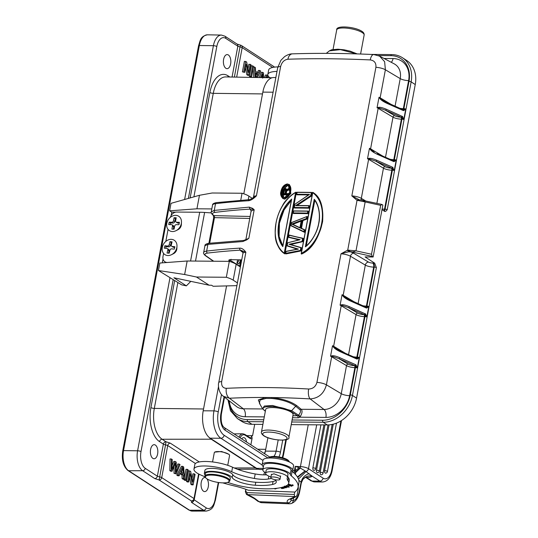 <?xml version="1.0" encoding="UTF-8"?>
<svg xmlns="http://www.w3.org/2000/svg" width="538" height="538" viewBox="0 0 538 538"><rect width="100%" height="100%" fill="white"/><g stroke="black" fill="none" stroke-linecap="round" stroke-linejoin="round"><path stroke-width="0.81" d="M174.063 466.446L174.009 473.332L175.354 473.339L175.449 463.05L172.086 471.221L171.171 470.629L171.346 458.968L172.261 459.56L171.999 467.112A40.666 21.533 -89.5 0 1 171.884 469.445L175.166 461.443L176.242 462.142L176.047 472.149L179.134 464.018L177.789 464.005L176.222 468.107M179.134 464.018L180.035 464.603L176.215 473.904L174.009 473.332M172.086 471.221L170.741 471.214L169.826 470.622L170.001 458.954L171.346 458.968M175.166 461.443L173.821 461.436L172.052 465.673M181.38 466.332L176.814 475.148L177.769 475.767L179.114 475.78L178.159 475.162L182.725 466.345L181.38 466.332M182.725 466.345L183.687 466.971L184.487 479.264L183.465 478.605L183.276 474.913L181.931 474.899L180.129 473.729M181.931 474.899L182.12 478.591L183.142 479.25L184.487 479.264M186.249 480.407L185.354 479.829L187.318 469.324L188.213 469.903L186.249 480.407L184.904 480.394L184.009 479.815L184.11 479.264M184.393 477.778L185.973 469.311L187.318 469.324M194.245 473.817L195.106 474.375L193.142 484.873L192.221 484.281L190.217 473.722L188.67 481.981L187.325 481.967L186.471 481.409L188.434 470.911L189.779 470.918L190.701 471.517L192.705 482.061L194.245 473.817L192.9 473.803L192.026 478.49M189.551 477.287L190.876 484.267L191.797 484.866L193.142 484.873M211.199 439.19A23.786 12.596 -89.5 0 1 208.986 437.28A21.567 11.419 90.5 0 0 210.15 438.174L256.68 468.342A21.567 11.419 90.5 0 0 257.89 468.988A23.786 12.596 -89.5 0 1 255.516 467.925L211.199 439.19L162.133 439.257L165.953 441.732L170.304 443.157L199.275 461.94M228.953 454.301L221.582 451.496L214.716 452.122A7.767 2.105 -169.4 0 0 214.292 452.646L212.557 461.947M257.89 468.988A21.567 11.419 90.5 0 0 260.318 469.506L262.874 469.526M177.87 282.517L154.312 408.416A24.291 12.865 90.5 0 0 162.133 439.257A2.535 2.038 -57 0 0 159.551 441.637A26.826 14.203 90.5 0 1 150.909 407.575A2.535 0.686 -169.4 0 0 154.312 408.416L203.539 408.988L203.203 410.79A21.567 11.419 90.5 0 0 208.986 437.28M152.866 458.376A7.041 3.726 90.5 0 0 154.076 458.753A7.041 3.726 90.5 0 0 157.782 452.861A7.041 3.726 90.5 0 0 155.361 445.054A7.041 3.726 90.5 0 0 154.191 444.677A7.041 3.726 90.5 0 0 150.445 450.521A7.041 3.726 90.5 0 0 152.866 458.376M225.866 68.286A7.041 3.726 90.5 0 0 227.076 68.669A7.041 3.726 90.5 0 0 230.789 62.778A7.041 3.726 90.5 0 0 228.361 54.97A7.041 3.726 90.5 0 0 227.197 54.587A7.041 3.726 90.5 0 0 223.452 60.438A7.041 3.726 90.5 0 0 225.866 68.286M173.182 279.625L140.996 451.617A13.161 6.967 -89.5 0 0 145.233 468.336L157.365 476.197L163.37 444.119A2.535 2.038 123 0 1 165.953 441.732L165.543 444.839A2.535 0.686 10.6 0 1 163.37 444.119L159.551 441.637M145.233 468.336A2.535 2.038 123 0 1 142.651 470.716L154.783 478.585L159.134 480.004L165.543 444.839L167.721 445.538L161.716 477.616L194.003 498.558L198.609 473.958M154.783 478.585A2.535 2.038 -57 0 0 157.365 476.197L159.544 476.897A2.535 0.686 10.6 0 1 161.716 477.616A2.535 2.038 123 0 1 159.134 480.004L191.42 500.939A2.535 2.038 -57 0 0 194.003 498.558A2.535 0.686 10.6 0 1 194.346 499.002A2.535 2.535 0 0 1 192.658 500.945L191.42 500.939L191.461 502.364L203.593 510.226A2.535 2.038 -57 0 0 206.175 507.845A13.161 6.967 -89.5 0 0 215.072 499.654A2.535 0.686 10.6 0 1 215.415 500.098L218.704 482.519M205.718 477.731A7.041 3.726 90.5 0 0 204.844 477.515A7.041 3.726 90.5 0 0 201.098 483.366A7.041 3.726 90.5 0 0 203.519 491.214A7.041 3.726 90.5 0 0 204.722 491.591A7.041 3.726 90.5 0 0 208.293 486.715A7.041 3.726 90.5 0 0 206.982 478.847M275.846 77.553L273.788 77.533A21.567 11.419 90.5 0 0 262.84 92.119L243.808 193.808M240.392 266.996L236.162 264.252A15.225 4.122 -169.4 0 0 229.309 261.36L187.163 261.004L159.847 263.035L158.448 270.52L181.636 284.851L186.356 285.86L190.829 281.354M274.306 67.163A2.535 2.038 -57 0 0 273.694 66.456L241.407 45.515A2.535 2.038 123 0 1 242.181 47.667A2.535 0.686 -169.4 0 0 240.009 46.941L240.493 45.246M260.506 77.566L262.658 72.341L261.313 72.327L259.168 77.546M265.691 77.667L266.787 75.017L265.442 75.004L264.353 77.64M255.066 77.465L254.387 66.974L255.402 67.64L255.597 71.332L258.422 73.161L259.76 70.465L258.415 70.451L257.399 72.502M253.136 68.454L253.721 77.445M249.316 76.329L251.28 65.824L252.625 65.838L253.519 66.416L251.555 76.914L249.316 76.329L250.661 76.335L252.625 65.838M247.978 68.945L248.852 64.251L251.058 64.816L249.094 75.32L247.749 75.307L246.828 74.715L245.503 67.734M249.094 75.32L248.173 74.728L246.169 64.177L244.622 72.422L242.423 71.857L244.386 61.352L246.653 61.957L248.657 72.516L250.197 64.264M262.652 78.151L262.826 74.096L261.515 77.586M262.658 72.341L263.519 72.899L263.479 77.627M266.787 75.017L267.702 75.609L267.668 77.701M266.935 77.687A40.666 21.533 -89.5 0 1 266.989 76.793L266.653 77.68M259.76 70.465L260.708 71.077L257.386 77.512M254.387 66.974L253.418 66.968M256.283 77.492L257.951 74.123L255.664 72.643L255.88 77.479M257.951 74.123L256.606 74.116L255.806 75.69M256.606 74.116L255.705 73.531M251.555 76.914L250.661 76.335M248.173 74.728L246.828 74.715M244.622 72.422L242.423 71.857M243.768 71.87L245.731 61.366M269.854 77.741A22.199 6.012 10.6 0 1 267.816 74.486A22.199 6.012 10.6 0 1 277.003 71.399M277.857 66.894A22.199 6.012 -169.4 0 0 268.664 69.987L267.816 74.486M295.51 474.489L295.47 472.7L300.312 468.067L295.207 466.385L300.419 466.594L308.247 424.764M299.041 467.656L295.496 470.696L295.207 466.385L294.421 470.589A3.174 0.861 10.6 0 1 295.496 470.696L295.47 472.7M316.694 424.838L308.482 468.679A6.342 1.722 10.6 0 0 300.419 466.594A3.174 1.453 -87.7 0 0 300.312 468.067L305.073 470.898L297.433 476.964M305.813 476.924L302.928 479.338A9.516 9.072 37.6 0 1 312.148 476.143L319.848 481.133L312.047 481.073L306.552 477.475A12.683 3.436 -169.4 0 0 311.657 476.567A12.683 3.436 -169.4 0 0 312.148 476.143L305.073 470.898M340.91 420.924L331.677 470.259A3.174 0.861 10.6 0 1 332.101 470.824C330.608 477.845 327.413 481.571 322.524 481.987A15.858 8.4 -89.5 0 1 319.848 481.133A3.174 2.549 -57 0 0 323.103 478.154L308.482 468.679A3.174 2.549 123 0 1 306.035 471.537L298.496 479.055M305.228 470.999L297.709 477.421M309.202 473.709C304.945 474.913 302.242 477.717 301.085 482.122L298.866 480.3M312.874 467.825A1.903 0.518 10.6 0 1 315.436 468.457A1.903 0.518 10.6 0 1 315.692 468.793A1.903 1.903 0 0 1 313.809 470.346A1.903 1.009 90.5 0 1 312.874 467.825L320.917 424.872M316.512 470.185A1.903 0.518 10.6 0 1 319.081 470.817A1.903 0.518 10.6 0 1 319.337 471.154A1.903 1.903 0 0 1 317.447 472.707A1.903 1.009 90.5 0 1 316.512 470.185L324.992 424.906M320.204 472.283A1.903 0.518 10.6 0 1 322.766 472.915A1.903 0.518 10.6 0 1 323.022 473.252A1.903 1.903 0 0 1 321.139 474.805A1.903 1.009 90.5 0 1 320.204 472.283L329.081 424.865M324.596 470.642A1.903 0.518 10.6 0 1 327.158 471.268A1.903 0.518 10.6 0 1 327.413 471.604A1.903 1.903 0 0 1 325.53 473.158A1.903 1.009 90.5 0 1 324.596 470.642L333.291 424.173M292.685 470.521L294.421 470.589A22.199 10.155 92.3 0 1 294.118 472.082L293.923 472.902M293.627 498.04L293.136 500.649L291.159 500.192A21.251 5.757 -169.4 0 1 290.856 499.244M291.038 503.622A3.174 2.798 77.6 0 0 293.136 500.649A15.858 7.256 -87.7 0 0 299.612 489.983L301.085 482.122L301.32 482.916L299.908 490.454C298.664 497.603 295.692 501.994 291.004 503.635L289.383 503.783L287.521 502.808A3.174 2.979 -29.2 0 0 291.159 500.192M305.476 477.193L306.519 477.488L305.651 477.112M245.812 489.291L245.362 491.705L246.518 494.462L247.339 494.604L296.196 496.621L297.131 494.933L298.314 488.632L298.24 486.406M265.718 472.808A13.954 3.779 10.6 0 1 264.151 471.826A13.954 3.779 10.6 0 1 262.833 469.748A13.954 3.779 10.6 0 1 270.641 467.825A13.954 3.779 10.6 0 1 290.244 474.402A15.858 4.297 -169.4 0 0 291.307 475.874A82.455 22.34 10.6 0 1 298.065 487.327A82.455 22.34 10.6 0 1 294.77 492.109L294.266 494.469L294.642 496.473M222.739 482.868A72.939 19.765 10.6 0 0 234.568 485.989A34.883 9.455 -169.4 0 1 248.294 490.226L294.716 492.068M205.065 476.816A72.939 19.765 10.6 0 1 200.506 474.879A22.199 6.012 10.6 0 1 193.976 469.075A22.199 6.012 10.6 0 1 206.397 466.016A22.199 6.012 10.6 0 1 231.084 471.436A22.199 6.012 10.6 0 1 231.723 471.732A32.441 8.79 -169.4 0 0 254.366 478.464A17.445 4.728 -169.4 0 0 262.093 479.331A17.445 4.728 -169.4 0 0 268.287 479.008L271.408 478.423M275.765 480.481A20.612 5.588 10.6 0 1 273.055 481.49A38.561 10.451 10.6 0 1 258.765 482.391A38.561 10.451 10.6 0 1 255.785 482.236A17.445 4.728 10.6 0 1 232.759 474.644A14.27 3.867 -169.4 0 0 212.813 468.376A14.27 3.867 -169.4 0 0 204.917 470.346L204.359 473.346A14.27 3.867 10.6 0 1 212.254 471.375A14.27 3.867 10.6 0 1 232.194 477.643A17.445 4.728 -169.4 0 0 255.227 485.236A38.561 10.451 -169.4 0 0 258.2 485.39A38.561 10.451 -169.4 0 0 272.497 484.489A20.612 5.588 -169.4 0 0 276.256 482.122A20.612 5.588 -169.4 0 0 275.073 479.694M270.903 477.058A20.612 5.588 -169.4 0 0 269.35 476.372A11.103 3.006 10.6 0 1 265.631 473.272A11.103 3.006 10.6 0 1 271.771 471.739A11.103 3.006 10.6 0 1 287.453 477.354A11.103 3.006 10.6 0 1 287.379 477.569A31.715 8.595 -169.4 0 0 287.171 478.188A31.715 8.595 -169.4 0 0 287.938 480.73A31.715 8.595 10.6 0 1 288.698 483.272L289.262 480.273A31.715 8.595 -169.4 0 0 288.496 477.731A31.715 8.595 10.6 0 1 287.716 475.942M287.453 477.354L288.012 474.355A11.103 3.006 -169.4 0 0 272.329 468.739A11.103 3.006 -169.4 0 0 266.263 470.057A11.103 3.006 -169.4 0 0 266.189 470.273L265.631 473.272M274.293 488.558L275.113 488.995L277.379 488.222M264.266 488.807L265.099 488.827M280.143 487.764L281.993 487.562L283.277 488.107L281.408 488.37L281.899 488.578L284.192 488.255L282.026 487.341M287.453 485.094L291.804 486.278L287.628 484.953M249.854 487.677L252.436 487.993M287.884 484.718L292.618 485.458L290.85 485.68L293.244 485.585L288.402 484.065M254.366 488.195L256.397 488.376M284.676 486.52L286.714 487.152L289.283 487.058L286.297 485.693M282.672 487.166L284.185 487.213C286.418 487.596 286.371 487.71 284.044 487.549L283.728 487.636C287.225 487.959 287.211 487.737 283.701 486.971L282.968 486.991M284.232 486.964L284.185 487.213C286.418 487.596 286.371 487.71 284.044 487.549M283.728 487.636C287.225 487.959 287.211 487.737 283.701 486.971M245.16 486.944L248.274 487.455M240.701 486.063L241.246 486.177M243.183 486.574L244.097 486.749M275.207 488.47L275.113 488.995M286.203 485.848L288.637 486.93L288.805 486.036M288.624 486.46L288.563 486.762C288.052 487.347 286.68 487.125 284.454 486.096M245.987 489.351L245.671 491.026L246.942 492.593L294.266 494.469M246.942 492.593L247.339 494.604A33.302 9.025 -169.4 0 1 250.99 496.251A33.302 9.025 -169.4 0 1 255.684 499.082A3.174 2.683 127.2 0 1 254.333 498.612L257.742 501.201A3.174 2.683 -52.8 0 0 259.094 501.678L287.521 502.808A24.418 6.617 -169.4 0 1 289.706 499.035A3.174 2.798 68.9 0 0 291.408 498.988L296.196 496.621M298.065 487.327L298.906 482.828A82.455 22.34 -169.4 0 0 292.147 471.369A15.858 4.297 10.6 0 1 291.085 469.896A13.954 3.779 -169.4 0 0 271.482 463.326A13.954 3.779 -169.4 0 0 263.674 465.249L262.833 469.748M266.539 474.812A17.445 4.728 10.6 0 1 262.934 474.832A17.445 4.728 10.6 0 1 255.2 473.958A32.441 8.79 10.6 0 1 232.571 467.226A22.199 6.012 -169.4 0 0 207.238 461.51A22.199 6.012 -169.4 0 0 194.817 464.57L193.976 469.075M227.735 465.309L229.571 455.504A7.767 2.105 -169.4 0 0 229.37 454.866A7.767 2.105 -169.4 0 0 228.838 454.348A7.767 2.105 -169.4 0 0 218.643 451.577A7.767 2.105 -169.4 0 0 214.716 452.122M205.119 474.967A14.27 3.867 10.6 0 1 204.359 473.346M291.307 475.874L292.147 471.369M288.698 483.272A31.715 8.595 10.6 0 1 286.646 485.619A49.032 13.289 10.6 0 1 262.699 488.76A49.032 13.289 10.6 0 1 253.129 488.074A31.715 8.595 10.6 0 1 230.822 483.406A47.573 12.892 -169.4 0 0 227.587 482.404M280.54 476.412L273.95 473.79L271.347 474.691M229.854 480.716L230.304 478.316A12.683 3.436 -169.4 0 0 229.107 476.426A12.683 3.436 -169.4 0 0 215.388 472.135A12.683 3.436 -169.4 0 0 205.361 473.648L204.917 476.049A12.683 3.436 10.6 0 1 212.012 474.301A12.683 3.436 10.6 0 1 228.657 478.827A12.683 3.436 10.6 0 1 229.854 480.716A12.683 3.436 10.6 0 1 229.168 481.571L228.468 482.014A12.051 3.268 10.6 0 1 222.376 482.855A12.051 3.268 10.6 0 1 206.565 478.558A12.051 3.268 10.6 0 1 205.738 477.757A12.051 3.268 10.6 0 1 212.174 475.101A12.051 3.268 10.6 0 1 227.977 479.405A12.051 3.268 10.6 0 1 228.468 482.014M278.819 479.923A4.681 1.264 10.6 0 1 273.64 479.358A4.681 1.264 10.6 0 1 270.796 477.61A4.681 1.264 10.6 0 1 271.972 477.018A4.681 1.264 10.6 0 1 277.157 477.583A4.681 1.264 10.6 0 1 279.995 479.331A4.681 1.264 10.6 0 1 278.819 479.923M205.738 477.757L205.24 477.092A12.683 3.436 10.6 0 1 204.917 476.049M289.565 462.075A11.103 3.006 -169.4 0 0 289.363 461.745A11.103 3.006 -169.4 0 0 286.048 459.607A11.103 3.006 -169.4 0 0 268.422 457.825A11.103 3.006 -169.4 0 0 268.119 458.06M289.363 461.745L288.624 460.743A10.148 2.751 -169.4 0 0 285.591 458.793A10.148 2.751 -169.4 0 0 269.477 457.165L268.422 457.825M158.448 270.52L184.635 274.514L196.471 277.016L209.134 285.221L173.902 277.776L186.356 285.86M240.742 200.25L242.053 193.243L212.194 192.994L199.464 195.287L171.023 203.337L169.618 210.822L196.935 208.798L211.817 208.919M175.637 212.16L171.79 212.133L169.618 210.822M171.79 212.133L171.158 215.496M163.027 258.953L162.294 262.853M166.128 262.571L164.931 261.791A6.342 5.098 123 0 0 167.257 262.47L167.432 262.47M170.344 217.365A6.342 5.098 123 0 1 176.693 212.059L199.706 212.254A31.715 8.595 -169.4 0 1 204.615 212.449L195.516 261.078M211.286 212.907L204.615 212.449M240.035 266.767L239.645 266.075L239.524 266.431M213.727 261.233L206.034 255.88A9.516 2.576 10.6 0 1 207.5 253.095A398.308 107.93 10.6 0 1 240.412 250.15L245.879 252.255L221.676 381.583C221.232 385.854 222.779 388.1 226.323 388.328A7.929 4.929 87.2 0 0 229.457 398.234A391.435 122.388 12.3 0 1 265.395 397.474L258.321 399.949L260.237 404.744M242.692 251.831A3.174 2.636 -54.6 0 0 241.609 251.535A11.103 3.006 -169.4 0 1 240.412 250.15A1.587 1.036 -93.5 0 1 239.692 248.139C241.811 248.065 243.875 249.437 245.879 252.255A7.929 2.145 -169.4 0 0 242.947 253.344L242.887 251.952M206.034 255.88A1.587 1.305 124.8 0 1 205.408 255.678C203.774 254.218 203.196 253.163 203.66 252.53A11.103 3.006 10.6 0 1 206.653 251.098L207.903 244.386L204.924 245.752C204.756 244.642 206.061 243.828 208.858 243.304A1.587 1.163 -96.5 0 0 207.903 244.386L242.84 241.522L244.097 240.52M362.343 200.143L365.154 201.938L357.044 200.311L351.832 195.893L375.901 67.311C376.257 62.986 374.374 60.525 370.252 59.92A7.929 3.383 -87.4 0 1 373.715 54.54L379.62 56.134L394.287 63.901A16.812 13.517 -57 0 1 400.225 78.615L385.383 69.765L384.623 61.675L379.62 56.134M252.712 198.26L249.471 199.659A1.587 1.036 -93.5 0 0 248.563 200.735C250.748 200.513 253.371 198.885 256.438 195.845L252.712 198.26L253.506 196.935A7.929 2.145 10.6 0 1 256.438 195.845L280.641 66.517C281.804 62.193 284.225 59.765 287.911 59.227C313.351 58.373 340.803 58.608 370.252 59.92M249.276 207.123L214.265 210.398A1.587 1.157 82.7 0 0 215.106 212.382A398.248 113.612 11.1 0 1 249.975 209.127L251.239 210.923L254.192 209.759L252.645 208.388L252.329 209.242L249.975 209.127L249.276 207.123L252.645 208.388M242.84 241.522L246.754 239.861L248.845 238.3L245.671 239.787M331.845 355.833L330.554 356.217L331.859 356.23L331.845 355.833C333.385 355.477 336.008 356.082 339.727 357.662L355.531 364.63L356.122 365.033L357.299 368.005A1.587 0.43 -169.4 0 0 355.423 367.622L350.319 394.926A1.587 0.43 10.6 0 1 352.451 395.45L376.378 267.621L374.697 263.169A4.755 1.291 -169.4 0 0 373.217 263.075L372.673 263.069A3.174 0.861 10.6 0 1 368.49 262.073L353.648 253.223A11.103 3.006 -169.4 0 0 350.561 251.831A1.587 0.625 -86.4 0 1 350.406 251.609L347.73 250.103L340.998 253.801L316.936 382.384C315.692 386.647 312.928 388.86 308.657 389.014C279.283 387.32 251.838 387.091 226.323 388.328M284.851 253.882L296.357 192.389L295.591 192.476L284.232 253.183C268.011 241.004 274.777 204.864 295.591 192.476L296.008 192.16L284.414 253.6L284.851 253.882L284.501 253.66C276.27 248.603 273.432 235.025 276.202 222.248C278.711 208.932 287.063 196.572 296.008 192.16M297.467 249.107A426.257 56.557 -157.5 0 0 287.07 245.913L297.857 249.35M299.202 239.78A415.027 69.476 -160.3 0 0 288.671 237.359L298.906 239.854M290.446 244.595L302.719 241.629L303.304 238.522L302.955 238.294L302.369 241.401L289.054 244.286L300.836 247.729L300.325 250.452L285.752 253.317L286.102 251.475L298.388 249.087L286.102 251.475M297.514 249.121A415.013 151.494 1 0 0 286.055 251.36L285.617 253.687L285.967 253.916L300.977 250.957L301.556 247.85L301.206 247.621L300.628 250.735L300.325 250.452M301.488 228.294L302.934 220.573L306.942 219.08L307.38 216.747L307.03 216.518L306.283 218.603L302.275 220.096L300.762 228.206L304.185 229.82L303.842 231.636L290.971 225.456L291.488 222.671L307.03 216.518L291.435 222.591L290.883 225.523M304.468 232.302L290.856 225.698L304.468 232.302L304.905 229.968L304.555 229.739L304.118 232.073L303.842 231.636M307.958 213.64L308.395 211.306L307.662 211.232A400.85 108.615 -169.4 0 0 293.661 211.084L293.183 213.256L293.533 213.485A399.895 108.36 -169.4 0 1 307.958 213.64L307.319 213.088L308.045 211.078L307.608 213.411A400.595 108.548 10.6 0 0 293.183 213.256L293.661 211.084M308.543 194.924A399.895 108.36 -169.4 0 0 297.023 194.823L296.801 194.272A400.85 108.615 10.6 0 1 309.538 194.4L294.858 204.312L294.333 207.493A400.85 108.615 10.6 0 1 308.335 207.641L308.98 208.193L309.417 205.859L309.068 205.637L308.63 207.971A400.595 108.548 10.6 0 0 294.199 207.816L294.858 204.312L308.933 194.716M296.808 205.718L311.233 196.141L311.885 192.644L311.542 192.416L310.883 195.913L310.567 195.704L295.604 205.644L308.98 205.624M308.98 208.193A399.895 108.36 -169.4 0 0 294.548 208.038L294.199 207.816M287.366 183.949L287.184 184.104C293.546 184.608 291.065 197.997 284.474 198.63C278.18 198.145 280.661 184.79 287.184 184.104L289.148 184.453L290.688 192.786L284.562 198.952L284.911 199.174L283.022 198.583M284.911 199.174L290.863 193.539L289.37 184.608M312.712 192.342C319.592 195.697 324.622 210.324 322.215 221.582C321.3 234.877 308.973 251.394 301.206 253.835L301.549 254.064C311.643 249.578 318.664 238.758 322.605 221.602C323.62 206.505 320.44 196.821 313.062 192.564L312.739 192.658C329.875 205.462 323.116 241.582 301.374 253.364L312.793 192.396M374.697 263.169L365.067 256.929L373.137 256.996L382.854 205.086L381.987 204.521L380.669 205.348L371.516 254.259L372.269 256.431L351.65 251.898A559.823 151.696 -169.4 0 1 350.561 251.831L348.315 251.838L347.73 250.103L356.001 250.849L352.908 251.966L350.399 251.609L352.908 251.966M360.157 199.84L362.592 200.197M359.794 199.84L360.097 199.833A1.587 0.625 93.6 0 0 360.09 199.833L357.044 200.311L347.73 250.103M358.873 199.598L351.832 195.893A7.929 2.145 10.6 0 1 361.321 198.347A3.174 2.455 -59.2 0 0 361.435 199.975M356.808 53.901L340.393 49.63L329.397 50.868M248.563 200.735A399.895 108.36 -169.4 0 0 215.523 203.687A11.103 3.006 -169.4 0 0 212.53 205.119L211.259 211.911L214.265 210.398L215.523 203.687A1.587 1.157 -96.9 0 1 216.464 202.611L249.471 199.659M246.754 239.861L246.72 239.228L248.845 238.3L254.192 209.759L252.329 209.242M246.72 239.228L243.748 240.446L208.858 243.304M237.574 259.827L236.942 263.203L238.603 263.849A6.342 5.42 -51.8 0 0 240.405 260.305L240.486 259.867M238.986 259.847A6.342 5.42 128.2 0 1 236.942 263.203M381.987 209.692L384.899 211.447M384.414 211.259C385.134 211.831 386.069 211.313 387.212 209.712L411.133 81.884A1.587 0.43 -169.4 0 0 409.001 81.359A26.954 21.668 123 0 0 390.904 55.663L378.382 55.555M376.882 203.337L383.46 168.186A1.587 1.231 120.8 0 1 385.047 166.666L375.86 161.192A0.948 0.599 113.8 0 0 376.674 160.216C372.962 158.643 370.332 158.031 368.792 158.387L368.812 158.784L375.86 161.192L391.664 168.165L394.246 170.566L396.21 160.062L393.547 160.748A1.587 0.841 90.5 0 0 394.341 159.678L401.926 119.167A1.587 0.841 90.5 0 0 401.657 117.405L403.796 119.55L405.76 109.053L403.09 109.739A1.587 0.841 90.5 0 0 403.89 108.663L409.001 81.359M376.674 160.216L392.484 167.183L394.246 170.566A1.587 0.43 -169.4 0 0 392.377 170.176L391.832 170.176A6.342 1.722 10.6 0 1 383.46 168.186L368.617 159.335A7.929 2.145 -169.4 0 0 367.508 158.771L368.812 158.784A1.587 1.231 -59.2 0 0 368.617 159.335L361.321 198.347L365.49 200.829M394.193 161.622L393.547 161.487A0.948 0.599 -66.2 0 0 393.291 160.694L394.193 161.622L396.21 160.062A1.587 0.43 10.6 0 0 394.341 159.678L393.803 159.672A1.587 0.841 -89.5 0 1 393.244 160.674M393.285 160.694L377.266 153.693A0.948 0.599 113.8 0 1 377.481 153.72A0.948 0.599 113.8 0 1 377.743 154.514C374.045 152.819 371.603 151.191 370.433 149.645L369.471 148.266L367.508 158.771L368.792 158.387M374.125 151.998L370.568 149.382A1.587 1.231 -59.2 0 1 370.581 148.831L382.491 155.933M385.504 157.264L393.009 117.17A1.587 1.231 120.8 0 1 394.589 115.657L385.41 110.182A0.948 0.599 113.8 0 0 386.223 109.207C382.505 107.627 379.882 107.022 378.342 107.378L378.355 107.775L385.41 110.182L401.657 117.405L402.619 116.578L403.796 119.55A1.587 0.43 -169.4 0 0 401.926 119.167L401.382 119.16A6.342 1.722 10.6 0 1 393.009 117.17L378.167 108.326L370.581 148.831A7.929 2.145 10.6 0 0 369.471 148.266L370.433 149.645M378.342 107.378L377.051 107.761L378.355 107.775A1.587 1.231 -59.2 0 0 378.167 108.326A7.929 2.145 -169.4 0 0 377.051 107.761L379.021 97.257A7.929 2.145 10.6 0 1 380.131 97.822A1.587 1.231 -59.2 0 0 380.117 98.373L379.021 97.257L379.976 98.636L386.809 102.677A0.948 0.599 113.8 0 1 387.024 102.711A0.948 0.599 113.8 0 1 387.293 103.504C383.587 101.803 381.153 100.182 379.976 98.636M386.223 109.207L402.619 116.578M403.09 109.739L403.735 110.613L403.096 110.472A0.948 0.599 -66.2 0 0 402.841 109.685L403.076 109.739M402.027 116.174A0.948 0.599 113.8 0 1 401.214 117.149L400.871 117.149A1.587 0.841 -89.5 0 1 401.382 119.16L393.803 159.672A6.342 1.722 -169.4 0 1 390.016 159.248M393.076 167.594L392.108 168.421A1.587 0.841 90.5 0 1 392.377 170.176L385.074 209.188A1.587 0.43 10.6 0 1 387.212 209.712M392.484 167.183A0.948 0.599 113.8 0 1 391.664 168.165L391.321 168.159A1.587 0.841 -89.5 0 1 391.832 170.176L384.535 209.181A3.174 1.681 -89.5 0 1 383.809 210.869M291.233 424.623L327.299 424.926A28.541 22.946 -57 0 0 356.566 398.12L415.249 84.553A28.541 22.946 -57 0 0 406.567 60.397L402.451 57.734A28.541 22.946 123 0 1 411.133 81.884L415.249 84.553M263.378 421.752L247.863 421.624A28.541 22.946 123 0 1 237.386 418.571L241.501 421.234A28.541 22.946 -57 0 0 251.979 424.294L262.88 424.388M262.571 408.752L259.43 403.365L260.056 400.05L266.028 398.396L271.697 398.443C282.04 399.532 290.043 402.135 295.698 406.257L291.623 410.689A1.587 1.278 123 0 1 290.473 411.234C281.71 405.074 255.126 404.858 265.395 411.025M265.382 411.025A1.587 1.278 123 0 1 264.817 410.857L262.531 408.685L264.353 406.029L272.551 405.497L291.623 410.689L298.597 415.215L298.334 415.47A1.587 1.278 -57 0 1 297.467 415.766L290.473 411.234M292.517 417.737L297.978 417.784A3.174 2.549 -57 0 0 299.706 417.192L300.285 416.506C302.275 413.13 302.585 410.723 301.199 409.284L296.889 405.739C290.856 401.402 282.356 398.665 271.401 397.521L265.395 397.474L266.028 398.396M221.676 381.583A7.929 2.145 10.6 0 0 218.744 382.673C218.065 383.48 218.051 392.767 223.351 396.264L229.457 398.234L243.317 408.793A6.342 3.356 -89.5 0 1 245.194 416.735A23.147 18.608 -57 0 1 229.302 400.918M308.657 389.014A7.929 3.41 93.3 0 0 310.164 398.914C318.536 398.322 323.95 393.628 326.418 384.838L341.26 393.681A6.342 1.722 -169.4 0 0 349.633 395.672A23.147 18.608 -57 0 1 325.9 417.407A6.342 3.356 90.5 0 0 324.024 409.472L310.164 398.914A391.435 122.388 12.3 0 0 271.408 397.521M296.889 405.739A1.587 1.284 -50.6 0 0 295.698 406.257L300.009 409.795A1.587 1.284 129.4 0 1 301.199 409.284L324.024 409.472A16.812 13.517 -57 0 0 341.26 393.681L346.512 365.625A1.587 1.231 120.8 0 1 348.093 364.112A4.755 1.291 10.6 0 0 354.374 365.605A1.587 0.841 -89.5 0 1 354.885 367.615A6.342 1.722 10.6 0 1 346.512 365.625L331.67 356.781A1.587 1.231 -59.2 0 1 331.859 356.23L338.906 358.638L354.717 365.605L357.299 368.005L359.263 357.501L356.593 358.194A1.587 0.841 90.5 0 0 357.393 357.118L364.972 316.613A1.587 0.841 90.5 0 0 364.71 314.851L366.842 316.996L368.812 306.492L366.143 307.178A1.587 0.841 90.5 0 0 366.936 306.109L374.24 267.097A3.174 1.681 90.5 0 0 373.217 263.075M339.727 357.662A0.948 0.599 113.8 0 1 338.906 358.638L348.093 364.112M340.527 351.166L337.171 349.444L340.312 351.132A0.948 0.599 113.8 0 1 340.527 351.166L356.58 358.194L357.239 359.068L356.6 358.927A0.948 0.599 -66.2 0 0 356.344 358.14M340.541 351.166A0.948 0.599 113.8 0 1 340.796 351.96C337.091 350.258 334.656 348.637 333.479 347.084L332.524 345.712L333.479 347.084M348.315 251.838L340.998 253.801A7.929 2.145 -169.4 0 1 350.48 256.256L343.177 295.268A1.587 1.231 -59.2 0 0 343.17 295.813L342.067 294.703L340.103 305.201L341.408 305.214L348.456 307.628L364.71 314.851L365.672 314.024L366.842 316.996A1.587 0.43 -169.4 0 0 364.972 316.613L364.428 316.606A6.342 1.722 10.6 0 1 356.055 314.616L341.213 305.766L333.634 346.277A1.587 1.231 -59.2 0 0 333.621 346.828L337.171 349.444M373.137 256.996L372.269 256.431M293.102 414.637A13.954 3.779 -169.4 0 0 291.219 412.169A13.954 3.779 -169.4 0 0 276.115 407.77A13.954 3.779 -169.4 0 0 265.671 409.505L261.455 432.007A13.954 3.779 10.6 0 1 271.898 430.279A13.954 3.779 10.6 0 1 287.01 434.677A13.954 3.779 10.6 0 1 287.494 435.013A13.954 3.779 10.6 0 1 288.886 437.145L293.102 414.637M300.285 416.506L298.597 415.215C300.554 412.585 301.024 410.783 300.009 409.795M356.122 365.033L355.161 365.86A1.587 0.841 90.5 0 1 355.423 367.622L354.885 367.615L349.633 395.672M355.531 364.63A0.948 0.599 113.8 0 1 354.717 365.605L354.374 365.605M341.388 304.817L340.103 305.201A7.929 2.145 -169.4 0 1 341.213 305.766A1.587 1.231 -59.2 0 1 341.408 305.214L341.388 304.817C342.928 304.461 345.557 305.073 349.27 306.647A0.948 0.599 113.8 0 1 348.456 307.628L357.642 313.103A1.587 1.231 120.8 0 0 356.055 314.616L348.557 354.703M349.27 306.647L365.672 314.024M350.339 300.95C346.64 299.249 344.199 297.628 343.029 296.075L349.861 300.123A0.948 0.599 113.8 0 1 350.077 300.157A0.948 0.599 113.8 0 1 350.339 300.95L366.143 307.918A0.948 0.599 -66.2 0 0 365.887 307.131L366.788 308.052L366.143 307.918M365.08 313.62A0.948 0.599 113.8 0 1 364.26 314.596L363.917 314.596A1.587 0.841 -89.5 0 1 364.428 316.606L356.849 357.118A1.587 0.841 -89.5 0 1 356.297 358.12M295.9 192.174C289.034 196.666 284.528 201.205 282.396 205.798C279.222 211.286 277.09 217.036 276.007 223.048C274.884 234.306 273.196 243.963 284.501 253.654L284.232 253.183M291.704 199.047C285.759 204.359 281.697 211.125 279.525 219.356C276.788 231.286 277.884 240.372 282.806 246.612L282.827 246.155C278.906 240.809 277.574 233.566 278.825 224.42C281.018 213.25 285.254 204.998 291.529 199.665L282.806 246.612L291.704 199.047M282.827 245.913L279.128 236.491L279.417 223.196L284.111 209.854L291.347 200.365M285.617 253.687L285.752 253.317L285.617 253.687L300.977 250.957M287.104 245.725L287.655 242.806L300.15 239.692L288.792 237.083L289.135 235.24L302.578 238.408L302.067 241.125M298.388 249.087L287.191 245.644L287.702 242.907M289.054 244.286L300.836 247.729M301.166 247.608L290.036 244.353L302.719 241.629M288.711 237.164L289.108 235.025L302.578 238.408M302.907 238.273L289.135 235.24M300.15 239.692L287.648 242.779M291.63 224.064L299.996 227.984L301.435 220.291L291.63 224.064L299.975 227.722A458.342 29.987 27.9 0 0 292.363 224.151A458.342 202.227 171.3 0 1 301.233 220.735M307.03 216.518L306.593 218.852L302.585 220.345L301.132 228.105L304.185 229.82M301.132 228.125L300.762 228.206M302.934 220.573L302.275 220.096M306.942 219.08L306.283 218.603M301.28 220.721L299.996 227.984M292.706 224.373L301.63 220.943M293.183 213.256L293.311 212.934A400.85 108.615 10.6 0 1 307.319 213.088M296.673 194.595L297.111 192.261L296.673 194.595A400.595 108.548 10.6 0 1 308.866 194.709M295.604 205.644A400.85 108.615 -169.4 0 1 308.684 205.792L309.068 205.637L308.335 207.641M309.068 205.637A400.595 108.548 -169.4 0 0 296.458 205.489L310.883 195.913L311.233 196.141M297.151 192.422A400.85 108.615 -169.4 0 1 311.159 192.57L311.542 192.416L310.567 195.704M284.663 197.607C289.397 198.865 292.88 184.742 286.996 185.126C282.336 183.875 278.819 197.937 284.663 197.607L284.663 197.607M284.474 198.63L282.793 198.455L281.273 190.19L287.265 183.949M284.757 197.453L283.432 197.042L282.181 190.593L287.09 185.449L288.509 185.859L289.794 192.328L284.844 197.453M283.607 197.143L282.793 190.001L287.44 185.671L288.677 185.98M286.687 190.008L286.223 188.845L286.33 189.732M286.243 193.599L286.727 191.003L289.39 189.645L289.262 188.253L289.047 189.423L286.061 190.546L285.456 193.774L285.853 193.619L285.456 193.774A400.85 108.615 -169.4 0 1 287.87 193.754L288.422 194.823L288.61 193.821L288.26 193.593L288.072 194.595A400.595 108.548 10.6 0 0 282.692 194.655L283.042 194.877A399.895 108.36 -169.4 0 1 288.422 194.823M282.739 194.406L283.761 189.806L285.1 188.461A400.595 108.548 10.6 0 1 285.456 188.455M287.769 194.279A400.85 108.615 10.6 0 0 282.806 194.326L283.439 190.64M283.708 189.806L283.459 190.58M285.866 188.616L285.335 188.616L286.028 190.028L288.839 188.562L288.724 189.188M285.261 189.457A400.595 108.548 -169.4 0 0 284.918 189.463L284.784 189.141L283.943 189.779L283.062 193.808L283.452 193.646L283.062 193.808A400.85 108.615 -169.4 0 1 285.187 193.781L285.833 190.338L285.207 189.134L285.543 189.611M288.26 193.593L287.87 193.754L288.26 193.593A400.595 108.548 -169.4 0 0 285.846 193.613M286.727 191.003L286.384 190.782L285.853 193.586M289.39 189.645L286.061 190.546M289.262 188.253L286.337 189.779M286.586 189.342L285.893 189.174M284.965 188.616A400.85 108.615 -169.4 0 1 285.335 188.616L285.577 188.744M284.178 189.134L284.656 188.697M283.721 189.793L284.151 189.174M283.849 193.626L284.394 190.701L283.701 190.365M285.254 189.457L285.57 189.665A399.895 108.36 -169.4 0 0 285.268 189.685L284.259 189.975L283.459 193.613M283.943 189.779L284.602 190.196L285.268 189.685M284.394 190.701L284.602 190.196M284.891 189.86L284.313 189.356M285.564 189.618L285.113 193.626A400.595 108.548 10.6 0 0 283.452 193.646M285.745 190.365L285.812 189.759M283.358 193.633L285.16 193.606L285.833 190.338M301.26 253.546L312.686 192.483M301.206 253.835L301.374 253.364L301.206 253.835M305.786 246.397L305.349 246.848L314.253 199.289L314.488 199.914C319.014 205.079 320.527 216.767 318.61 223.808C317.481 231.905 310.729 243.068 305.786 246.397L305.349 246.848C310.144 243.754 317.158 233.068 318.617 224.191C320.695 216.579 319.155 204.561 314.253 199.289L314.488 199.914L305.799 246.337M306.263 245.94L314.797 200.324M164.931 261.791A6.342 5.098 123 0 1 163.001 256.424L163.565 253.405M168.058 229.396L165.812 241.401M176.02 230.681L178.085 229.632A5.138 4.129 -57 0 0 181.353 224.588L181.474 222.268A8.561 6.886 123 0 1 176.02 230.681A8.561 6.886 123 0 1 172.543 231.542A8.561 6.886 123 0 1 166.8 223.378A8.561 6.886 123 0 1 175.576 215.334A8.561 6.886 123 0 1 181.474 222.268M171.528 254.682L173.592 253.633A5.138 4.129 -57 0 0 176.693 249.706A5.138 4.129 -57 0 0 176.861 248.59L176.982 246.276A8.561 6.886 123 0 1 176.693 248.132A8.561 6.886 123 0 1 171.528 254.682A8.561 6.886 123 0 1 164.278 254.151A8.561 6.886 123 0 1 162.442 246.76A8.561 6.886 123 0 1 170.815 239.343A8.561 6.886 123 0 1 176.982 246.276M174.635 226.148A1.587 1.278 123 0 1 176.256 224.662L178.946 224.682L179.396 222.281L176.706 222.261A1.587 1.278 123 0 1 175.644 220.748L176.202 217.749L174.05 217.729L173.492 220.728A1.587 1.278 123 0 1 171.864 222.221L169.174 222.194L168.724 224.595L171.414 224.615A1.587 1.278 123 0 1 172.483 226.128L171.918 229.127L174.07 229.148L174.635 226.148M173.337 229.141L173.747 226.949A1.587 1.278 -57 0 0 173.263 225.61L171.999 224.79M170.142 224.608L170.438 223.014L169.174 222.194M170.438 223.014L173.128 223.041A1.587 1.278 -57 0 0 174.756 221.548L175.321 218.549L174.05 217.729M175.321 218.549L176.054 218.556M176.128 222.086L177.392 222.907A1.587 1.278 -57 0 0 177.97 223.082L179.248 223.088M166.888 248.408A1.587 1.278 123 0 1 167.822 250.036L167.056 253.021L169.167 253.223L169.934 250.237A1.587 1.278 123 0 1 171.635 248.865L174.278 249.121L174.89 246.734L172.254 246.478A1.587 1.278 123 0 1 171.313 244.857L172.086 241.865L169.974 241.663L169.208 244.649A1.587 1.278 123 0 1 167.5 246.021L164.863 245.765L164.251 248.159L166.888 248.408M168.495 253.163L169.087 250.856A1.587 1.278 -57 0 0 168.629 249.397L167.365 248.576M165.691 248.294L166.128 246.586L164.863 245.765M166.128 246.586L168.771 246.841A1.587 1.278 -57 0 0 170.472 245.469L171.239 242.483L169.974 241.663M171.239 242.483L171.911 242.544M171.77 246.31L173.041 247.13A1.587 1.278 -57 0 0 173.518 247.298L174.715 247.413M242.053 193.243A15.225 4.122 -169.4 0 1 248.912 196.141L252.45 198.435M199.464 195.287L196.935 208.798M236.908 285.638L213.169 286.27L211.582 285.248L209.134 285.221M196.471 277.016L226.33 277.265A15.225 4.122 10.6 0 1 233.189 280.157L237.419 282.901M226.33 277.265L229.309 261.36M187.163 261.004L184.635 274.514M264.642 453.742A9.792 5.185 -89.5 0 0 265.389 451.113L267.904 437.744M254.709 424.314L252.591 435.639L251.697 436.009L252.12 438.154L250.869 444.818M264.38 453.574A12.051 6.382 90.5 0 0 265.557 450.232M246.545 442.007A5.656 2.993 90.5 0 0 244.615 437.925A5.656 2.993 90.5 0 0 243.647 437.623A5.656 2.993 90.5 0 0 241.75 438.9M176.215 473.904L175.354 473.339M171.171 470.629L169.826 470.622M171.978 467.697L172.55 467.704M178.159 475.162L176.814 475.148M183.465 478.605L182.12 478.591M183.276 474.913L180.452 473.077L179.114 475.78M182.241 469.513L180.916 472.115L183.209 473.601L182.981 467.744L182.241 469.513M181.716 470.535L181.824 472.7M185.354 479.829L184.009 479.815M188.67 481.981L187.816 481.423L189.779 470.918M187.816 481.423L186.471 481.409M192.221 484.281L190.876 484.267M263.391 466.769A15.541 4.21 10.6 0 1 262.174 464.657A15.541 4.21 10.6 0 1 271.461 462.545A15.541 4.21 10.6 0 1 292.719 470.373A15.541 4.21 10.6 0 1 292.067 471.301M292.719 470.373L293.566 465.874A15.541 4.21 -169.4 0 0 272.302 458.046A15.541 4.21 -169.4 0 0 263.015 460.158L262.174 464.657M175.428 464.415L174.911 464.415M195.435 463.507L167.721 445.538A2.535 2.038 -57 0 1 170.304 443.157M234.185 467.959L255.516 467.925M256.68 468.342L263.082 468.396M262.961 460.441L224.158 435.282A3.174 2.549 123 0 1 220.91 438.262L210.15 438.174M262.161 465.007L220.91 438.262A21.567 11.419 -89.5 0 1 213.963 410.877A3.174 0.861 10.6 0 1 218.24 411.926L221.501 394.475M203.203 410.79L213.963 410.877L218.495 386.667M232.066 77.035L237.836 46.201L225.704 38.339A13.161 6.967 -89.5 0 0 216.807 46.53L188.381 198.428M190.143 197.93L209.874 92.509A26.826 14.203 90.5 0 1 228.011 75.804L229.847 76.995M150.909 407.575L174.682 280.554M216.807 46.53A2.535 0.686 -169.4 0 0 213.404 45.69L199.336 45.528A1.587 0.43 -169.4 0 0 198.562 45.75C200.371 40.444 200.163 36.382 207.426 34.815A15.844 8.386 90.5 0 0 199.336 45.528L123.532 450.615A15.844 8.386 90.5 0 0 128.629 470.737A1.587 1.278 123 0 1 128.037 470.562C123.236 466.446 121.474 459.869 122.751 450.837A1.587 0.43 10.6 0 1 123.532 450.615L137.594 450.783A15.696 8.312 -89.5 0 0 142.651 470.716L128.629 470.737L189.571 510.246L203.593 510.226A15.696 8.312 -89.5 0 0 206.283 511.073L192.288 511.1L188.972 510.078A1.587 1.278 -57 0 0 189.571 510.246A15.844 8.386 90.5 0 0 192.288 511.1M194.084 499.741L206.175 507.845M215.072 499.654L218.287 482.465M191.461 502.364A2.535 2.038 123 0 0 194.043 499.977L193.969 499.93M285.806 439.728L283.129 454.005A3.174 0.861 10.6 0 1 283.56 454.57L286.371 439.559M283.129 454.005A18.393 9.738 -89.5 0 1 282.208 457.65M224.158 435.282A18.393 9.738 -89.5 0 1 218.24 411.926M282.726 440.138L280.459 452.27A13.033 6.9 90.5 0 1 278.953 456.93M268.065 458.067L225.113 430.212A13.033 6.9 90.5 0 1 220.91 413.661L224.064 396.822M226.565 285.954L203.539 408.988M273.109 92.206L262.84 92.119M262.504 93.921L213.27 93.343L193.902 196.868M271.999 77.781L225.671 76.921A24.291 12.865 90.5 0 0 213.27 93.343A2.535 0.686 10.6 0 1 209.874 92.509M228.011 75.804A2.535 2.038 -57 0 0 228.058 76.961M272.685 67.445L242.181 47.667L236.666 77.122M234.366 77.082L240.009 46.941L237.836 46.201A2.535 2.038 -57 0 0 237.09 44.069M255.853 76.719L256.633 76.726M241.407 45.515A2.535 2.535 0 0 0 240.473 45.145L237.063 44.055L224.931 36.187A2.535 2.038 123 0 1 225.704 38.339M184.621 199.49L213.404 45.69A15.696 8.312 -89.5 0 1 221.421 35.071L207.426 34.815M140.996 451.617A2.535 0.686 10.6 0 0 137.594 450.783L169.995 277.655M300.002 467.966L295.47 472.25A3.174 1.049 12.7 0 0 294.118 472.082M331.677 470.259A12.683 6.718 -89.5 0 1 323.103 478.154M265.732 473.884A22.199 10.155 -87.7 0 1 265.409 474.859M299.612 489.983A3.174 0.861 10.6 0 1 299.908 490.454M301.32 482.916L302.928 479.338A9.516 9.072 37.6 0 0 301.334 482.727M305.45 477.206L310.883 480.73A3.174 2.549 -57 0 0 312.047 481.073A15.858 8.4 90.5 0 0 314.723 481.92L322.524 481.987M255.684 499.082L259.094 501.678A19.032 8.702 92.3 0 0 261.71 502.687L289.383 503.783M294.629 496.473A83.41 22.603 10.6 0 1 289.706 499.035M245.362 491.705L245.671 491.026M232.759 474.644L232.194 477.643M255.785 482.236L255.227 485.236M272.497 484.489L273.055 481.49M268.825 476.143L268.287 479.008M255.2 473.958L254.36 478.464M231.723 471.732L232.571 467.226M290.244 474.402L291.085 469.896M288.496 477.731L287.938 480.73M241.609 251.535L242.947 252.49M241.73 259.861L230.694 259.699C228.798 259.746 228.327 260.15 229.282 260.917L230.533 261.744M240.809 259.874L239.645 266.075L230.056 260.21L229.282 260.917M230.136 259.76L230.056 260.21L229.652 259.841M231.145 259.282L230.694 259.699L231.145 259.282M207.5 253.095A1.587 1.157 83.1 0 1 206.653 251.098A399.895 108.36 10.6 0 1 239.692 248.139M380.669 205.348L365.154 201.938L356.001 250.849L371.516 254.259M358.14 199.336L357.044 200.311M375.901 67.311A7.929 2.145 -169.4 0 1 385.383 69.765L380.131 97.822L392.041 104.923M391.227 62.28A6.342 3.356 90.5 0 0 393.063 58.541A23.147 18.608 -57 0 1 408.598 80.606A6.342 1.722 10.6 0 1 400.225 78.615L395.053 106.248M384.018 58.467L393.063 58.541M287.911 59.227A7.929 4.956 -91.9 0 1 292.39 53.861L292.39 53.861C317.554 53.02 344.663 53.249 373.715 54.54M280.641 66.517A7.929 2.145 -169.4 0 0 277.709 67.606L280.923 60.276L284.589 56.631C287.574 54.708 290.17 53.78 292.39 53.861M215.106 212.382A9.516 2.717 11.1 0 0 213.606 215.321A1.587 1.298 126.3 0 1 212.961 215.106L213.384 215.415A1.587 1.298 -53.6 0 0 214.03 215.63L250.197 216.471M213.606 215.321L214.03 215.63A1.587 0.787 -88.7 0 1 214.474 217.634L209.685 243.21M249.827 218.455L214.474 217.634A1.587 0.43 -169.4 0 0 213.653 217.856L213.357 215.395M239.84 259.861L240.405 260.305M364.139 35.051A13.954 3.779 -169.4 0 0 362.256 32.589A13.954 3.779 -169.4 0 0 361.872 32.347A13.954 3.779 -169.4 0 0 346.802 28.158A13.954 3.779 -169.4 0 0 336.707 29.92C335.678 25.111 354.683 26.591 361.778 31.244C363.52 32.273 364.307 33.544 364.139 35.051L360.588 54.022M390.904 55.663A1.587 0.841 -89.5 0 1 391.711 54.587L370.864 54.412M408.598 80.606L403.345 108.663L403.89 108.663A1.587 0.43 10.6 0 1 405.76 109.053L403.735 110.613M384.132 211.078A3.174 1.681 90.5 0 0 385.074 209.188L384.535 209.181A6.342 1.722 -169.4 0 1 382.121 208.993M393.547 161.487L377.743 154.514M403.096 110.472L387.293 103.504M399.566 108.239A6.342 1.722 -169.4 0 0 403.345 108.663A1.587 0.841 -89.5 0 1 402.794 109.665M400.871 117.149A4.755 1.291 10.6 0 1 394.589 115.657M391.321 168.159A4.755 1.291 10.6 0 1 385.047 166.666M327.299 424.926L323.19 422.256A28.541 22.946 123 0 0 352.451 395.45L356.566 398.12M350.319 394.926A26.954 21.668 123 0 1 322.679 420.245A1.587 0.841 -89.5 0 0 323.19 422.256L291.724 421.994M263.748 419.748L247.352 419.613A1.587 0.841 90.5 0 0 247.863 421.624L251.979 424.294M247.352 419.613A26.954 21.668 123 0 1 228.798 400.528M264.286 416.896L245.194 416.735M223.351 396.264L236.364 406.439A16.812 13.517 -57 0 0 243.317 408.793L262.705 408.961M271.401 397.521L271.697 398.443M316.936 382.384A7.929 2.145 10.6 0 1 326.418 384.838L331.67 356.781A7.929 2.145 -169.4 0 0 330.554 356.217L332.524 345.712A7.929 2.145 10.6 0 1 333.634 346.277L345.544 353.372M357.239 359.068L359.263 357.501A1.587 0.43 10.6 0 0 357.393 357.118L356.849 357.118A6.342 1.722 -169.4 0 1 353.069 356.694M356.6 358.927L340.796 351.96M343.029 296.075L342.067 294.703A7.929 2.145 10.6 0 1 343.177 295.268L355.087 302.363M353.648 253.223A3.174 2.455 -59.2 0 0 350.48 256.256L365.322 265.106A3.174 2.455 120.8 0 1 368.49 262.073M376.378 267.621A1.587 0.43 -169.4 0 0 374.24 267.097L373.695 267.097A6.342 1.722 10.6 0 1 365.322 265.106L358.1 303.694M372.673 263.069A3.174 1.681 -89.5 0 1 373.695 267.097L366.398 306.102L366.936 306.109A1.587 0.43 10.6 0 1 368.812 306.492L366.788 308.052M325.9 417.407L299.706 417.192A1.587 0.41 54.3 0 0 298.334 415.47M292.1 419.983L322.679 420.245M292.894 415.733L297.467 415.766A1.587 0.841 90.5 0 1 297.978 417.784M264.4 435.988A12.367 3.349 10.6 0 1 263.97 435.686A12.367 3.349 10.6 0 1 269.114 432.081A12.367 3.349 10.6 0 1 285.382 436.163A12.367 3.349 10.6 0 1 285.812 436.466A12.367 3.349 10.6 0 1 280.668 440.071A12.367 3.349 10.6 0 1 264.4 435.988M362.612 305.685A6.342 1.722 -169.4 0 0 366.398 306.102A1.587 0.841 -89.5 0 1 365.84 307.104M363.917 314.596A4.755 1.291 10.6 0 1 357.642 313.103M287.655 242.806A426.257 167.385 -2.3 0 1 299.256 239.793M308.045 211.078A400.595 108.548 -169.4 0 0 293.62 210.923M311.542 192.416A400.595 108.548 -169.4 0 0 297.111 192.261M287.44 185.671L286.996 185.126M284.784 189.141A400.85 108.615 10.6 0 1 285.207 189.134M190.573 261.038L199.706 212.254M173.747 226.949L172.483 226.128M173.128 223.041L171.864 222.221M173.492 220.728L174.756 221.548M176.706 222.261L177.97 223.082M169.087 250.856L167.822 250.036M168.771 246.841L167.5 246.021M169.208 244.649L170.472 245.469M172.254 246.478L173.518 247.298M248.912 196.141L248.24 199.732M236.162 264.252L233.189 280.157M265.389 451.113L276.088 451.2A3.241 0.881 10.6 0 1 280.459 452.27M273.822 456.432A9.792 5.185 90.5 0 0 276.088 451.2L278.186 439.99M257.675 449.23L265.738 449.317M269.713 457.031L224.124 427.468A3.241 2.603 123 0 1 225.113 430.212M220.91 413.661A3.241 0.881 10.6 0 1 221.347 414.233C220.728 421.025 221.656 425.437 224.124 427.468M246.754 435.625L252.591 435.639M252.12 438.154A4.143 2.192 90.5 0 1 250.271 438.531A0.948 0.767 -57 0 0 249.982 437.724L250.177 437.791A3.188 1.688 90.5 0 0 251.697 436.009M240.15 437.865A8.547 4.526 -89.5 0 1 245.133 435.195L250.271 438.531M249.982 437.724L244.837 434.388A0.948 0.767 123 0 1 245.133 435.195M239 437.118A9.496 5.03 -89.5 0 1 242.82 433.776L244.837 434.388M176.175 470.071L176.814 470.077M183.048 470.232L181.878 470.225M258.482 469.21L237.419 469.25M188.972 510.078L128.037 470.562M206.283 511.073C213.7 509.506 213.64 505.37 215.415 500.098M198.993 474.16L194.346 499.002M274.407 67.149A2.535 2.535 0 0 0 273.694 66.456M224.931 36.187L221.421 35.071M122.751 450.837L198.562 45.75M264.568 472.122L263.802 474.859M341.516 420.548L332.101 470.824M310.883 480.73L314.723 481.92M257.742 501.201L261.71 502.687M246.518 494.462L254.333 498.612M292.618 485.458L292.793 484.563M286.075 486.695L285.907 487.596M228.926 454.267L229.37 454.866M270.796 477.61L271.434 474.227M279.995 479.331L280.628 475.948M290.876 498.847L290.628 499.399L291.408 498.988M315.692 468.793L323.91 424.899M327.985 424.919L319.337 471.154M332.161 424.435L323.022 473.252M336.485 423.137L327.413 471.604M205.408 255.678L213.384 261.226M229.625 259.679L241.723 259.888M218.744 382.673L242.947 253.344M203.66 252.53L204.931 245.731M381.63 204.379L360.097 199.833M326.257 53.37L329.505 50.78L331.657 49.758L337.857 49.2L344.206 49.832L350.043 51.11L357.198 53.914M253.506 196.935L277.709 67.606M212.53 205.119C212.355 204.01 213.667 203.169 216.464 202.611M211.266 211.891C210.782 212.476 211.347 213.552 212.961 215.106M245.927 239.296L251.206 210.533L251.643 210.957M208.892 243.304L213.653 217.856M240.076 266.606L241.34 259.881M402.451 57.734C399.257 55.683 395.679 54.634 391.711 54.587M333.049 49.456L336.707 29.92M383.668 100.989L402.834 109.678M227.971 399.875L230.479 410.77L237.386 418.571M264.817 410.857L265.348 411.207M261.455 432.007C260.997 432.955 261.784 434.227 263.815 435.82C271.919 440.985 290.984 441.449 288.886 437.145M346.721 298.429L365.88 307.124M291.509 199.511L282.766 246.216M286.001 251.387L285.597 253.532M289.054 235.093L288.65 237.238M287.601 242.826L287.05 245.799M291.388 222.604L290.829 225.59M306.875 216.545L291.428 222.557M304.535 229.733L301.112 228.112M301.267 220.553L299.928 227.729M293.566 210.97L293.163 213.122M307.965 211.064L293.62 210.909M294.837 204.279L308.98 194.635M294.811 204.319L294.185 207.675M311.455 192.402L297.111 192.248M297.057 192.308L296.653 194.46M283.149 198.67L282.8 198.441C280.816 196.262 280.17 194.084 280.849 191.898C281.704 187.365 283.862 184.709 287.319 183.935L289.498 184.689M288.509 185.859C292.45 188.878 288.301 198.132 284.797 197.439L283.432 197.042M283.405 190.607L282.672 194.507M284.118 189.127L283.405 190.593M288.166 193.579L285.752 193.606M289.141 188.266L286.189 189.813M285.503 188.441L285.066 188.448M285.026 188.455L284.676 188.616M284.656 188.63L284.131 189.114M312.672 192.362L301.186 253.734M314.461 199.887C323.668 212.14 319.444 234.783 305.671 246.444M224.534 397.192L221.347 414.233M234.01 433.884L242.82 433.776M282.78 457.811L283.56 454.57"/></g></svg>
